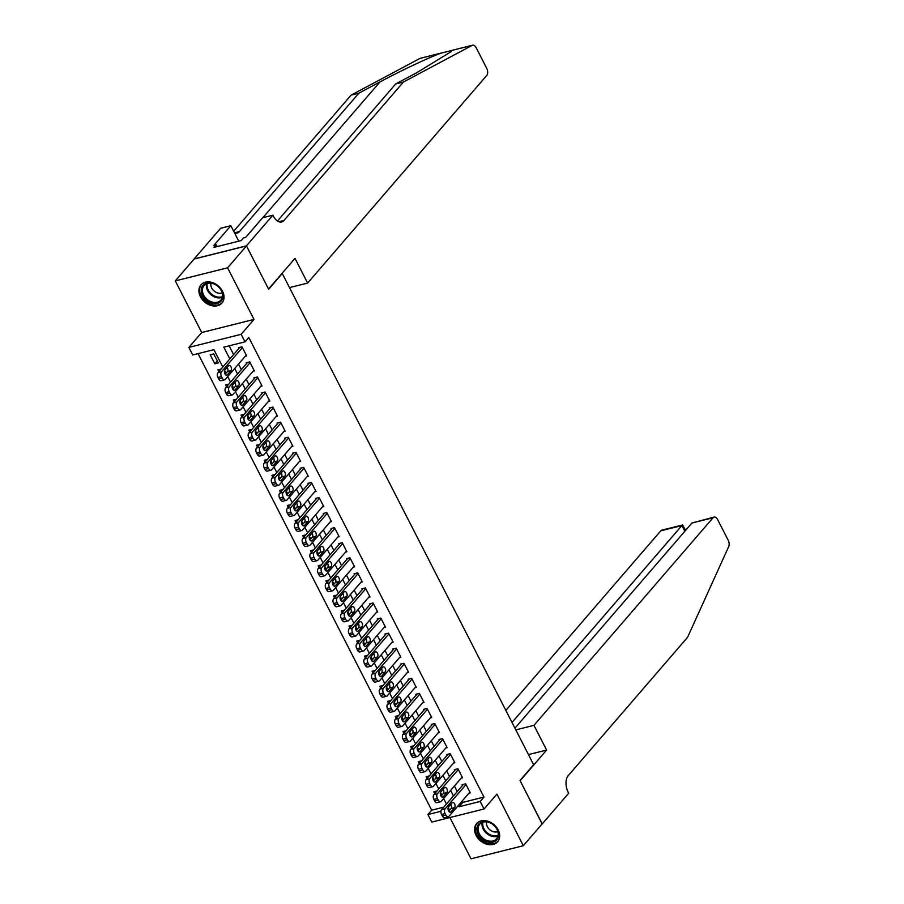 <?xml version="1.0" encoding="UTF-8"?>
<svg xmlns="http://www.w3.org/2000/svg" width="904" height="904" viewBox="0 0 904 904"><rect width="100%" height="100%" fill="white"/><g stroke="black" fill="none" stroke-linecap="round" stroke-linejoin="round"><path stroke-width="1.36" d="M200.439 296.715A13.876 10.532 -139.2 0 0 221.977 303.021A13.876 10.532 -139.2 0 0 222.497 291.19A13.876 10.532 -139.2 0 0 200.97 284.896A13.876 10.532 -139.2 0 0 200.439 296.715M476.114 835.42A13.876 10.532 -139.2 0 0 497.641 841.726A13.876 10.532 -139.2 0 0 498.16 829.906A13.876 10.532 -139.2 0 0 476.634 823.6A13.876 10.532 -139.2 0 0 476.114 835.42M222.825 367.047L213.92 349.645L192.721 354.944L188.857 347.407L241.153 334.322L245.007 341.859L223.808 347.159L229.831 358.933M246.442 245.843L268.533 289.02L294.986 258.363L307.631 283.076L486.747 75.461A5.334 3.062 75.9 0 0 486.702 68.32L476.182 47.742A5.334 3.062 75.9 0 0 472.622 45.2A5.334 3.062 75.9 0 0 472.204 45.358L403.421 82.027L284.014 220.429A12.453 7.142 -104.1 0 1 281.63 221.966A12.453 7.142 -104.1 0 1 273.324 216.011L272.895 215.186L246.442 245.843L194.157 258.94L175.297 280.907L201.705 332.525L188.857 347.407M449.909 817.544L471.018 858.8L523.314 845.715L496.906 794.096L484.058 808.99L431.762 822.086L427.908 814.549L440.96 811.284M198.055 353.611L431.683 810.165L427.908 814.549M194.19 259.007L246.487 245.922L227.593 267.821L175.297 280.907M246.487 245.922L268.657 289.246L282.263 273.471L533.642 764.716L520.037 780.491L542.208 823.815L523.314 845.715M245.312 356.199L246.634 355.86L242.012 346.82L238.475 347.712L238.859 348.458M253.03 371.261L254.352 370.934L249.719 361.894L246.193 362.775L246.577 363.532M260.736 386.336L262.058 385.997L257.437 376.957L253.9 377.849L254.284 378.595M268.454 401.399L269.776 401.071L265.143 392.031L261.606 392.912L262.002 393.669M276.161 416.473L277.483 416.145L272.85 407.094L269.324 407.986L269.708 408.732M283.867 431.536L285.189 431.208L280.568 422.168L277.031 423.049L277.415 423.806M291.585 446.61L292.907 446.282L288.274 437.231L284.749 438.124L285.133 438.869M299.292 461.673L300.614 461.345L295.992 452.305L292.455 453.186L292.839 453.944M307.01 476.747L308.332 476.419L303.699 467.379L300.162 468.261L300.557 469.006M314.716 491.81L316.038 491.482L311.405 482.442L307.88 483.324L308.264 484.081M322.423 506.884L323.745 506.556L319.123 497.516L315.586 498.398L315.971 499.144M330.141 521.947L331.463 521.619L326.83 512.579L323.304 513.461L323.688 514.218M337.847 537.021L339.169 536.693L334.548 527.653L331.011 528.535L331.395 529.292M345.565 552.095L346.887 551.756L342.254 542.716L338.717 543.598L339.113 544.355M353.272 567.158L354.594 566.831L349.961 557.791L346.435 558.672L346.82 559.429M360.978 582.232L362.301 581.894L357.679 572.853L354.142 573.735L354.526 574.492M368.696 597.295L370.018 596.968L365.385 587.928L361.86 588.809L362.244 589.566M376.403 612.37L377.725 612.031L373.103 602.991L369.566 603.883L369.951 604.629M384.121 627.432L385.443 627.105L380.81 618.065L377.273 618.946L377.669 619.703M391.827 642.507L393.15 642.168L388.528 633.128L384.991 634.02L385.375 634.766M399.534 657.57L400.856 657.242L396.234 648.202L392.698 649.083L393.082 649.84M407.252 672.644L408.574 672.305L403.941 663.265L400.416 664.157L400.8 664.903M414.959 687.707L416.281 687.379L411.659 678.339L408.122 679.22L408.506 679.977M422.676 702.781L423.999 702.453L419.366 693.402L415.829 694.295L416.224 695.04M430.383 717.844L431.705 717.516L427.083 708.476L423.547 709.357L423.931 710.115M438.09 732.918L439.412 732.59L434.79 723.539L431.253 724.432L431.637 725.177M445.808 747.981L447.13 747.653L442.497 738.613L438.971 739.495L439.355 740.252M453.514 763.055L454.836 762.727L450.215 753.687L446.678 754.569L447.062 755.315M461.232 778.118L462.554 777.79L457.921 768.75L454.384 769.632L454.78 770.389M437.005 790.989L433.83 791.78L434.756 793.588M429.298 775.914L426.123 776.705L427.05 778.514M421.58 760.852L418.416 761.643L419.343 763.451M413.874 745.777L410.698 746.568L411.625 748.376M406.156 730.714L402.992 731.505L403.918 733.313M398.449 715.64L395.274 716.431L396.201 718.239M390.743 700.577L387.567 701.368L388.494 703.176M383.025 685.503L379.861 686.294L380.787 688.102M375.318 670.44L372.143 671.231L373.069 673.039M367.6 655.366L364.436 656.157L365.363 657.965M359.894 640.292L356.718 641.094L357.645 642.902M352.187 625.229L349.012 626.02L349.938 627.828M344.469 610.155L341.305 610.957L342.232 612.765M336.763 595.092L333.587 595.883L334.514 597.691M329.045 580.018L325.881 580.82L326.807 582.628M321.338 564.955L318.163 565.746L319.089 567.554M313.631 549.881L310.456 550.683L311.383 552.491M305.914 534.818L302.75 535.609L303.676 537.417M298.207 519.743L295.032 520.534L295.958 522.342M290.489 504.681L287.325 505.472L288.252 507.28M282.782 489.606L279.607 490.397L280.534 492.205M275.076 474.543L271.901 475.334L272.827 477.142M267.358 459.469L264.194 460.26L265.109 462.068M259.651 444.406L256.476 445.197L257.403 447.005M251.933 429.332L248.769 430.123L249.696 431.931M244.227 414.269L241.052 415.06L241.978 416.868M236.52 399.195L233.345 399.986L234.272 401.794M228.802 384.121L225.638 384.923L226.554 386.731M221.096 369.058L217.92 369.849L218.847 371.657M431.683 810.165L443.785 807.136M218.372 362.933L213.739 353.893L210.214 354.786L214.836 363.826L218.372 362.933M462.113 801.102L462.78 802.379L483.979 797.079L248.792 337.474L245.007 341.859M229.141 345.825L233.605 354.549M238.498 364.097L241.323 369.623M246.204 379.171L249.029 384.686M253.922 394.234L256.747 399.76M261.629 409.309L264.454 414.823M269.335 424.371L272.16 429.897M277.053 439.446L279.878 444.96M284.76 454.509L287.585 460.034M292.478 469.583L295.303 475.097M300.184 484.646L303.009 490.171M307.891 499.72L310.716 505.234M315.609 514.794L318.434 520.308M323.316 529.857L326.141 535.371M331.033 544.931L333.858 550.446M338.74 559.994L341.565 565.52M346.447 575.068L349.272 580.583M354.165 590.131L356.99 595.657M361.871 605.205L364.696 610.72M369.589 620.268L372.414 625.794M377.296 635.342L380.121 640.857M385.002 650.405L387.827 655.931M392.72 665.48L395.545 670.994M400.427 680.542L403.252 686.068M408.145 695.617L410.97 701.131M415.851 710.68L418.676 716.205M423.558 725.754L426.383 731.268M431.276 740.817L434.101 746.342M438.982 755.891L441.807 761.405M446.7 770.965L449.525 776.479M454.407 786.028L457.232 791.542M468.939 793.192L470.261 792.864L465.639 783.824L462.102 784.706L462.486 785.463M201.705 332.525L254.001 319.428L227.593 267.821M254.001 319.428L241.153 334.322M483.979 797.079L480.193 801.452L484.058 808.99M448.079 809.498L449.107 809.238L448.214 807.509M446.452 804.051L443.627 798.526M441.898 795.158L440.508 792.435M438.734 788.977L435.909 783.463M434.191 780.084L432.801 777.372M431.027 773.914L428.202 768.389M426.473 765.021L425.083 762.298M423.309 758.84L420.496 753.326M418.767 749.947L417.377 747.235M415.603 743.766L412.778 738.252M411.049 734.884L409.659 732.161M407.896 728.703L405.071 723.189M403.342 719.81L401.952 717.098M400.178 713.629L397.353 708.114M395.636 704.747L394.246 702.024M392.472 698.566L389.647 693.04M387.918 689.673L386.528 686.961M384.754 683.492L381.94 677.977M380.211 674.61L378.821 671.887M377.047 668.429L374.222 662.903M372.493 659.536L371.103 656.824M369.34 653.355L366.515 647.84M364.787 644.473L363.397 641.75M361.623 638.292L358.798 632.766M357.08 629.399L355.69 626.687M353.916 623.218L351.091 617.703M349.362 614.324L347.972 611.612M346.198 608.155L343.384 602.629M341.656 599.262L340.266 596.538M338.491 593.08L335.666 587.566M333.938 584.187L332.548 581.475M330.785 578.018L327.96 572.492M326.231 569.124L324.841 566.401M323.067 562.943L320.242 557.429M318.524 554.05L317.134 551.338M315.36 547.88L312.535 542.355M310.806 538.987L309.417 536.264M307.642 532.806L304.829 527.292M303.1 523.913L301.71 521.201M299.936 517.743L297.111 512.218M295.382 508.85L293.992 506.127M292.229 502.669L289.404 497.155M287.675 493.776L286.285 491.064M284.511 487.595L281.686 482.081M279.969 478.713L278.579 475.99M276.805 472.532L273.98 467.018M272.251 463.639L270.861 460.927M269.087 457.458L266.273 451.943M264.544 448.576L263.154 445.853M261.38 442.395L258.555 436.869M256.826 433.502L255.436 430.79M253.674 427.321L250.849 421.806M249.12 418.439L247.73 415.716M245.956 412.258L243.131 406.732M241.413 403.365L240.023 400.653M238.249 397.184L235.424 391.669M233.695 388.302L232.305 385.579M230.531 382.121L227.718 376.595M225.989 373.228L224.599 370.516M458.339 805.475L458.995 806.764L480.193 801.452M234.712 368.482L237.537 373.996M242.43 383.545L245.255 389.07M250.137 398.619L252.962 404.133M257.855 413.682L260.68 419.207M265.561 428.756L268.386 434.27M273.268 443.819L276.093 449.344M280.986 458.893L283.811 464.407M288.692 473.967L291.517 479.482M296.41 489.03L299.235 494.544M304.117 504.104L306.942 509.619M311.823 519.167L314.648 524.693M319.541 534.241L322.366 539.756M327.248 549.304L330.073 554.83M334.966 564.378L337.791 569.893M342.672 579.441L345.497 584.967M350.379 594.516L353.204 600.03M358.097 609.578L360.922 615.104M365.804 624.653L368.629 630.167M373.522 639.716L376.346 645.241M381.228 654.79L384.053 660.304M388.935 669.853L391.76 675.378M396.653 684.927L399.478 690.441M404.359 699.99L407.184 705.515M412.077 715.064L414.902 720.578M419.784 730.138L422.609 735.653M427.49 745.201L430.315 750.715M435.208 760.275L438.033 765.79M442.915 775.338L445.74 780.864M450.633 790.412L453.458 795.927M462.78 802.379L458.995 806.764M217.344 360.922L214.836 363.826M469.877 792.107L448.938 816.368A3.559 2.045 75.9 0 1 448.26 816.809A3.559 2.045 75.9 0 1 445.887 815.114L445.118 813.6A3.559 2.045 75.9 0 1 445.084 808.843L466.023 784.57M463.424 784.378L441.547 809.724L445.084 808.843M450.972 811.86A2.848 1.627 -104.1 0 1 450.429 812.21A2.848 1.627 -104.1 0 1 448.316 810.368A2.848 1.627 -104.1 0 1 448.497 807.046L452.124 802.831A2.848 1.627 -104.1 0 1 452.667 802.481A2.848 1.627 -104.1 0 1 454.78 804.334A2.848 1.627 -104.1 0 1 454.599 807.656L450.972 811.86L449.785 812.165M450.813 804.357A2.848 1.627 -104.1 0 1 451.062 808.538L448.746 811.227M448.26 816.809L444.723 817.691A3.559 2.045 -104.1 0 1 442.35 815.996L441.581 814.493A3.559 2.045 -104.1 0 1 441.547 809.724M493.403 824.81A12.001 9.119 40.8 0 1 497.019 839.579A12.001 9.119 40.8 0 1 482.092 839.115A12.001 9.119 40.8 0 1 478.465 824.346A12.001 9.119 40.8 0 1 493.403 824.81M482.883 838.155A11.119 8.441 -139.2 0 0 496.545 838.788A11.119 8.441 -139.2 0 0 493.369 824.9A11.119 8.441 -139.2 0 0 479.708 824.267A11.119 8.441 -139.2 0 0 482.883 838.155M486.646 821.928A7.91 6.012 -139.2 0 0 489.911 829.849A7.91 6.012 -139.2 0 0 497.844 831.59M477.515 822.73A13.786 10.464 -139.2 0 0 477.312 822.956A13.786 10.464 -139.2 0 0 481.244 840.178A13.786 10.464 -139.2 0 0 498.183 840.969A13.786 10.464 -139.2 0 0 498.375 840.731M217.728 286.105A12.001 9.119 40.8 0 1 221.356 300.862A12.001 9.119 40.8 0 1 206.417 300.411A12.001 9.119 40.8 0 1 202.801 285.641A12.001 9.119 40.8 0 1 217.728 286.105M207.208 299.439A11.119 8.441 -139.2 0 0 220.87 300.071A11.119 8.441 -139.2 0 0 217.694 286.195A11.119 8.441 -139.2 0 0 204.033 285.551A11.119 8.441 -139.2 0 0 207.208 299.439M210.971 283.212A7.91 6.012 -139.2 0 0 214.237 291.133A7.91 6.012 -139.2 0 0 222.169 292.873M201.637 284.251L201.807 284.048A13.786 10.464 -139.2 0 0 201.637 284.251A13.786 10.464 -139.2 0 0 205.581 301.461A13.786 10.464 -139.2 0 0 222.508 302.252A13.786 10.464 -139.2 0 0 222.7 302.026M515.811 729.89L533.959 725.347L713.075 517.732L691.944 523.02L514.941 728.183M542.117 823.917L520.15 780.717L546.604 750.06L533.959 725.347M691.944 523.02L714.092 517.077A5.334 3.062 75.9 0 1 717.652 519.63L728.183 540.197A5.334 3.062 75.9 0 1 728.703 546.581L687.571 637.32L568.164 775.722A12.453 7.142 75.9 0 0 568.277 792.401L568.695 793.226L542.242 823.883M528.456 754.603L546.604 750.06M512.014 722.454L681.91 525.54L660.779 530.829A5.334 3.062 -104.1 0 1 661.796 530.173L682.622 524.964L681.91 525.54L684.836 531.258M505.844 710.408L660.779 530.829M714.092 517.077A5.334 3.062 75.9 0 0 713.075 517.732M685.605 530.377L682.622 524.964M403.421 82.027L395.681 83.959L416.778 72.715L451.096 51.675L451.537 50.534L440.598 53.268C428.372 57.743 399.749 71.28 379.962 81.936L358.865 93.18L239.458 231.582A12.453 7.142 -104.1 0 1 237.085 233.108A12.453 7.142 -104.1 0 1 234.577 232.995M472.204 45.358L451.299 50.534M441.638 52.952L419.919 58.444L351.125 95.112L233.684 231.243M358.865 93.18L351.125 95.112M277.449 221.005L395.681 83.959M272.895 215.186L262.646 217.751L245.718 237.368L243.458 237.944L241.198 240.566L213.92 247.391L216.18 244.769L213.92 245.334L230.848 225.706L220.61 228.271L194.157 258.94M307.631 283.076L289.495 287.608M238.769 241.176L230.848 225.706M419.919 58.444A5.334 3.062 -104.1 0 1 420.326 58.285L441.446 52.997M217.118 246.589L216.18 244.769M462.159 777.044L441.231 801.306A3.559 2.045 75.9 0 1 440.553 801.735A3.559 2.045 75.9 0 1 438.18 800.04L437.4 798.537A3.559 2.045 75.9 0 1 437.378 793.769L458.305 769.507M455.706 769.304L433.841 794.65L437.378 793.769M443.254 796.797A2.848 1.627 -104.1 0 1 442.711 797.147A2.848 1.627 -104.1 0 1 440.598 795.294A2.848 1.627 -104.1 0 1 440.79 791.972L444.418 787.768A2.848 1.627 -104.1 0 1 444.96 787.418A2.848 1.627 -104.1 0 1 447.073 789.26A2.848 1.627 -104.1 0 1 446.881 792.593L443.254 796.797L442.067 797.091M443.107 789.282A2.848 1.627 -104.1 0 1 443.356 793.475L441.028 796.164M440.553 801.735L437.016 802.628A3.559 2.045 -104.1 0 1 434.643 800.921L433.875 799.418A3.559 2.045 -104.1 0 1 433.841 794.65M454.452 761.97L433.513 786.231A3.559 2.045 75.9 0 1 432.835 786.672A3.559 2.045 75.9 0 1 430.462 784.977L429.694 783.463A3.559 2.045 75.9 0 1 429.66 778.706L450.599 754.433M448 754.241L426.134 779.587L429.66 778.706M435.547 781.723A2.848 1.627 -104.1 0 1 435.005 782.073A2.848 1.627 -104.1 0 1 432.892 780.231A2.848 1.627 -104.1 0 1 433.072 776.898L436.7 772.694A2.848 1.627 -104.1 0 1 437.242 772.344A2.848 1.627 -104.1 0 1 439.355 774.197A2.848 1.627 -104.1 0 1 439.174 777.519L435.547 781.723L434.361 782.016M435.4 774.219A2.848 1.627 -104.1 0 1 435.638 778.4L433.321 781.09M432.835 786.672L429.31 787.553A3.559 2.045 -104.1 0 1 426.925 785.858L426.157 784.356A3.559 2.045 -104.1 0 1 426.134 779.587M446.745 746.896L425.807 771.168A3.559 2.045 75.9 0 1 425.129 771.598A3.559 2.045 75.9 0 1 422.756 769.903L421.987 768.4A3.559 2.045 75.9 0 1 421.953 763.631L442.881 739.37M440.293 739.167L418.416 764.513L421.953 763.631M427.829 766.66A2.848 1.627 -104.1 0 1 427.287 767.01A2.848 1.627 -104.1 0 1 425.174 765.157A2.848 1.627 -104.1 0 1 425.366 761.835L428.993 757.631A2.848 1.627 -104.1 0 1 429.536 757.281A2.848 1.627 -104.1 0 1 431.649 759.123A2.848 1.627 -104.1 0 1 431.457 762.456L427.829 766.66L426.643 766.954M427.682 759.145A2.848 1.627 -104.1 0 1 427.931 763.338L425.614 766.027M425.129 771.598L421.592 772.491A3.559 2.045 -104.1 0 1 419.219 770.784L418.45 769.281A3.559 2.045 -104.1 0 1 418.416 764.513M439.028 731.833L418.1 756.094A3.559 2.045 75.9 0 1 417.422 756.535A3.559 2.045 75.9 0 1 415.038 754.84L414.269 753.326A3.559 2.045 75.9 0 1 414.235 748.557L435.174 724.296M432.575 724.093L410.71 749.45L414.235 748.557M420.123 751.586A2.848 1.627 -104.1 0 1 419.58 751.936A2.848 1.627 -104.1 0 1 417.467 750.094A2.848 1.627 -104.1 0 1 417.659 746.76L421.287 742.557A2.848 1.627 -104.1 0 1 421.829 742.207A2.848 1.627 -104.1 0 1 423.942 744.06A2.848 1.627 -104.1 0 1 423.75 747.382L420.123 751.586L418.936 751.879M419.976 744.082A2.848 1.627 -104.1 0 1 420.213 748.263L417.897 750.953M417.422 756.535L413.885 757.416A3.559 2.045 -104.1 0 1 411.512 755.721L410.732 754.207A3.559 2.045 -104.1 0 1 410.71 749.45M431.321 716.759L410.382 741.031A3.559 2.045 75.9 0 1 409.704 741.461A3.559 2.045 75.9 0 1 407.331 739.766L406.563 738.263A3.559 2.045 75.9 0 1 406.529 733.494L427.468 709.233M424.869 709.03L402.992 734.376L406.529 733.494M412.416 736.523A2.848 1.627 -104.1 0 1 411.874 736.873A2.848 1.627 -104.1 0 1 409.749 735.02A2.848 1.627 -104.1 0 1 409.941 731.698L413.569 727.494A2.848 1.627 -104.1 0 1 414.111 727.144A2.848 1.627 -104.1 0 1 416.224 728.986A2.848 1.627 -104.1 0 1 416.043 732.319L412.416 736.523L411.23 736.816M412.258 729.008A2.848 1.627 -104.1 0 1 412.506 733.2L410.19 735.89M409.704 741.461L406.167 742.353A3.559 2.045 -104.1 0 1 403.794 740.647L403.026 739.144A3.559 2.045 -104.1 0 1 402.992 734.376M423.603 701.696L402.675 725.957A3.559 2.045 75.9 0 1 401.997 726.398A3.559 2.045 75.9 0 1 399.624 724.703L398.845 723.189A3.559 2.045 75.9 0 1 398.822 718.42L419.75 694.159M417.151 693.956L395.285 719.313L398.822 718.42M404.698 721.448A2.848 1.627 -104.1 0 1 404.156 721.799A2.848 1.627 -104.1 0 1 402.043 719.957A2.848 1.627 -104.1 0 1 402.235 716.623L405.862 712.42A2.848 1.627 -104.1 0 1 406.404 712.069A2.848 1.627 -104.1 0 1 408.518 713.923A2.848 1.627 -104.1 0 1 408.325 717.245L404.698 721.448L403.512 721.742M404.551 713.945A2.848 1.627 -104.1 0 1 404.8 718.126L402.472 720.816M401.997 726.398L398.461 727.279A3.559 2.045 -104.1 0 1 396.088 725.584L395.319 724.07A3.559 2.045 -104.1 0 1 395.285 719.313M415.896 686.622L394.958 710.894A3.559 2.045 75.9 0 1 394.28 711.324A3.559 2.045 75.9 0 1 391.907 709.629L391.138 708.126A3.559 2.045 75.9 0 1 391.104 703.357L412.043 679.096M409.444 678.893L387.579 704.239L391.104 703.357M396.992 706.386A2.848 1.627 -104.1 0 1 396.449 706.725A2.848 1.627 -104.1 0 1 394.336 704.883A2.848 1.627 -104.1 0 1 394.517 701.56L398.144 697.357A2.848 1.627 -104.1 0 1 398.687 697.007A2.848 1.627 -104.1 0 1 400.8 698.848A2.848 1.627 -104.1 0 1 400.619 702.171L396.992 706.386L395.805 706.679M396.845 698.871A2.848 1.627 -104.1 0 1 397.082 703.063L394.765 705.753M394.28 711.324L390.754 712.216A3.559 2.045 -104.1 0 1 388.37 710.51L387.601 709.007A3.559 2.045 -104.1 0 1 387.579 704.239M408.19 671.559L387.251 695.82A3.559 2.045 75.9 0 1 386.573 696.261A3.559 2.045 75.9 0 1 384.2 694.554L383.432 693.052A3.559 2.045 75.9 0 1 383.398 688.283L404.325 664.022M401.738 663.818L379.861 689.176L383.398 688.283M389.274 691.311A2.848 1.627 -104.1 0 1 388.731 691.662A2.848 1.627 -104.1 0 1 386.618 689.82A2.848 1.627 -104.1 0 1 386.81 686.486L390.438 682.283A2.848 1.627 -104.1 0 1 390.98 681.932A2.848 1.627 -104.1 0 1 393.093 683.786A2.848 1.627 -104.1 0 1 392.901 687.108L389.274 691.311L388.087 691.605M389.127 683.797A2.848 1.627 -104.1 0 1 389.375 687.989L387.059 690.679M386.573 696.261L383.036 697.142A3.559 2.045 -104.1 0 1 380.663 695.447L379.895 693.933A3.559 2.045 -104.1 0 1 379.861 689.176M400.472 656.485L379.544 680.757A3.559 2.045 75.9 0 1 378.866 681.187A3.559 2.045 75.9 0 1 376.482 679.492L375.714 677.989A3.559 2.045 75.9 0 1 375.68 673.22L396.619 648.959M394.02 648.756L372.154 674.101L375.68 673.22M381.567 676.237A2.848 1.627 -104.1 0 1 381.025 676.587A2.848 1.627 -104.1 0 1 378.912 674.746A2.848 1.627 -104.1 0 1 379.104 671.423L382.731 667.22A2.848 1.627 -104.1 0 1 383.273 666.869A2.848 1.627 -104.1 0 1 385.386 668.711A2.848 1.627 -104.1 0 1 385.194 672.034L381.567 676.237L380.381 676.542M381.42 668.734A2.848 1.627 -104.1 0 1 381.657 672.926L379.341 675.604M378.866 681.187L375.329 682.079A3.559 2.045 -104.1 0 1 372.957 680.373L372.177 678.87A3.559 2.045 -104.1 0 1 372.154 674.101M392.765 641.422L371.826 665.683A3.559 2.045 75.9 0 1 371.148 666.124A3.559 2.045 75.9 0 1 368.775 664.417L368.007 662.914A3.559 2.045 75.9 0 1 367.973 658.146L388.912 633.885M386.313 633.681L364.436 659.039L367.973 658.146M373.861 661.174A2.848 1.627 -104.1 0 1 373.318 661.525A2.848 1.627 -104.1 0 1 371.194 659.683A2.848 1.627 -104.1 0 1 371.386 656.349L375.013 652.146A2.848 1.627 -104.1 0 1 375.555 651.795A2.848 1.627 -104.1 0 1 377.669 653.637A2.848 1.627 -104.1 0 1 377.488 656.971L373.861 661.174L372.674 661.468M373.702 653.66A2.848 1.627 -104.1 0 1 373.951 657.852L371.634 660.541M371.148 666.124L367.612 667.005A3.559 2.045 -104.1 0 1 365.239 665.31L364.47 663.796A3.559 2.045 -104.1 0 1 364.436 659.039M385.047 626.348L364.12 650.62A3.559 2.045 75.9 0 1 363.442 651.049A3.559 2.045 75.9 0 1 361.069 649.354L360.289 647.852A3.559 2.045 75.9 0 1 360.267 643.083L381.194 618.811M378.595 618.619L356.73 643.964L360.267 643.083M366.143 646.1A2.848 1.627 -104.1 0 1 365.6 646.45A2.848 1.627 -104.1 0 1 363.487 644.608A2.848 1.627 -104.1 0 1 363.679 641.286L367.306 637.083A2.848 1.627 -104.1 0 1 367.849 636.732A2.848 1.627 -104.1 0 1 369.962 638.574A2.848 1.627 -104.1 0 1 369.77 641.896L366.143 646.1L364.956 646.405M365.996 638.597A2.848 1.627 -104.1 0 1 366.244 642.789L363.916 645.467M363.442 651.049L359.905 651.931A3.559 2.045 -104.1 0 1 357.532 650.236L356.764 648.733A3.559 2.045 -104.1 0 1 356.73 643.964M377.341 611.285L356.402 635.546A3.559 2.045 75.9 0 1 355.724 635.987A3.559 2.045 75.9 0 1 353.351 634.28L352.583 632.777A3.559 2.045 75.9 0 1 352.549 628.009L373.488 603.748M370.889 603.544L349.023 628.89L352.549 628.009M358.436 631.037A2.848 1.627 -104.1 0 1 357.894 631.387A2.848 1.627 -104.1 0 1 355.781 629.546A2.848 1.627 -104.1 0 1 355.961 626.212L359.589 622.009A2.848 1.627 -104.1 0 1 360.131 621.658A2.848 1.627 -104.1 0 1 362.244 623.5A2.848 1.627 -104.1 0 1 362.063 626.834L358.436 631.037L357.249 631.331M358.289 623.523A2.848 1.627 -104.1 0 1 358.526 627.715L356.21 630.404M355.724 635.987L352.198 636.868A3.559 2.045 -104.1 0 1 349.814 635.173L349.046 633.659A3.559 2.045 -104.1 0 1 349.023 628.89M369.634 596.211L348.695 620.472A3.559 2.045 75.9 0 1 348.017 620.912A3.559 2.045 75.9 0 1 345.644 619.217L344.876 617.703A3.559 2.045 75.9 0 1 344.842 612.946L365.77 588.673M363.182 588.481L341.305 613.827L344.842 612.946M350.718 615.963A2.848 1.627 -104.1 0 1 350.176 616.313A2.848 1.627 -104.1 0 1 348.063 614.471A2.848 1.627 -104.1 0 1 348.255 611.149L351.882 606.946A2.848 1.627 -104.1 0 1 352.424 606.595A2.848 1.627 -104.1 0 1 354.537 608.437A2.848 1.627 -104.1 0 1 354.345 611.759L350.718 615.963L349.532 616.268M350.571 608.46A2.848 1.627 -104.1 0 1 350.82 612.652L348.503 615.33M348.017 620.912L344.481 621.794A3.559 2.045 -104.1 0 1 342.107 620.099L341.339 618.596A3.559 2.045 -104.1 0 1 341.305 613.827M361.916 581.148L340.989 605.409A3.559 2.045 75.9 0 1 340.311 605.849A3.559 2.045 75.9 0 1 337.926 604.143L337.158 602.64A3.559 2.045 75.9 0 1 337.124 597.872L358.063 573.611M355.464 573.407L333.599 598.753L337.124 597.872M343.011 600.9A2.848 1.627 -104.1 0 1 342.469 601.25A2.848 1.627 -104.1 0 1 340.356 599.409A2.848 1.627 -104.1 0 1 340.548 596.075L344.175 591.871A2.848 1.627 -104.1 0 1 344.718 591.521A2.848 1.627 -104.1 0 1 346.831 593.363A2.848 1.627 -104.1 0 1 346.639 596.696L343.011 600.9L341.825 601.194M342.865 593.386A2.848 1.627 -104.1 0 1 343.102 597.578L340.785 600.267M340.311 605.849L336.774 606.731A3.559 2.045 -104.1 0 1 334.401 605.036L333.621 603.522A3.559 2.045 -104.1 0 1 333.599 598.753M354.21 566.073L333.271 590.335A3.559 2.045 75.9 0 1 332.593 590.775A3.559 2.045 75.9 0 1 330.22 589.08L329.452 587.566A3.559 2.045 75.9 0 1 329.418 582.809L350.356 558.536M347.757 558.344L325.881 583.69L329.418 582.809M335.305 585.826A2.848 1.627 -104.1 0 1 334.762 586.176A2.848 1.627 -104.1 0 1 332.638 584.334A2.848 1.627 -104.1 0 1 332.83 581.012L336.457 576.797A2.848 1.627 -104.1 0 1 337 576.458A2.848 1.627 -104.1 0 1 339.113 578.3A2.848 1.627 -104.1 0 1 338.932 581.622L335.305 585.826L334.118 586.131M335.147 578.323A2.848 1.627 -104.1 0 1 335.395 582.504L333.079 585.193M332.593 590.775L329.056 591.657A3.559 2.045 -104.1 0 1 326.683 589.962L325.915 588.459A3.559 2.045 -104.1 0 1 325.881 583.69M346.492 551.011L325.564 575.272A3.559 2.045 75.9 0 1 324.886 575.712A3.559 2.045 75.9 0 1 322.513 574.006L321.734 572.503A3.559 2.045 75.9 0 1 321.711 567.735L342.639 543.473M340.04 543.27L318.174 568.616L321.711 567.735M327.587 570.763A2.848 1.627 -104.1 0 1 327.045 571.113A2.848 1.627 -104.1 0 1 324.931 569.26A2.848 1.627 -104.1 0 1 325.124 565.938L328.751 561.734A2.848 1.627 -104.1 0 1 329.293 561.384A2.848 1.627 -104.1 0 1 331.406 563.226A2.848 1.627 -104.1 0 1 331.214 566.559L327.587 570.763L326.401 571.057M327.44 563.248A2.848 1.627 -104.1 0 1 327.689 567.441L325.361 570.13M324.886 575.712L321.349 576.594A3.559 2.045 -104.1 0 1 318.976 574.887L318.208 573.385A3.559 2.045 -104.1 0 1 318.174 568.616M338.785 535.936L317.846 560.197A3.559 2.045 75.9 0 1 317.168 560.638A3.559 2.045 75.9 0 1 314.795 558.943L314.027 557.429A3.559 2.045 75.9 0 1 313.993 552.672L334.932 528.399M332.333 528.207L310.467 553.553L313.993 552.672M319.88 555.689A2.848 1.627 -104.1 0 1 319.338 556.039A2.848 1.627 -104.1 0 1 317.225 554.197A2.848 1.627 -104.1 0 1 317.406 550.875L321.033 546.66A2.848 1.627 -104.1 0 1 321.575 546.321A2.848 1.627 -104.1 0 1 323.688 548.163A2.848 1.627 -104.1 0 1 323.508 551.485L319.88 555.689L318.694 555.994M319.733 548.186A2.848 1.627 -104.1 0 1 319.971 552.367L317.654 555.056M317.168 560.638L313.643 561.52A3.559 2.045 -104.1 0 1 311.258 559.825L310.49 558.322A3.559 2.045 -104.1 0 1 310.467 553.553M331.079 520.873L310.14 545.135A3.559 2.045 75.9 0 1 309.462 545.564A3.559 2.045 75.9 0 1 307.089 543.869L306.32 542.366A3.559 2.045 75.9 0 1 306.286 537.597L327.214 513.336M324.626 513.133L302.75 538.479L306.286 537.597M312.162 540.626A2.848 1.627 -104.1 0 1 311.62 540.976A2.848 1.627 -104.1 0 1 309.507 539.123A2.848 1.627 -104.1 0 1 309.699 535.801L313.326 531.597A2.848 1.627 -104.1 0 1 313.869 531.247A2.848 1.627 -104.1 0 1 315.982 533.089A2.848 1.627 -104.1 0 1 315.79 536.422L312.162 540.626L310.976 540.92M312.016 533.111A2.848 1.627 -104.1 0 1 312.264 537.304L309.948 539.993M309.462 545.564L305.925 546.457A3.559 2.045 -104.1 0 1 303.552 544.75L302.783 543.247A3.559 2.045 -104.1 0 1 302.75 538.479M323.361 505.799L302.433 530.06A3.559 2.045 75.9 0 1 301.755 530.501A3.559 2.045 75.9 0 1 299.371 528.806L298.602 527.292A3.559 2.045 75.9 0 1 298.569 522.535L319.507 498.262M316.908 498.07L295.043 523.416L298.569 522.535M304.456 525.552A2.848 1.627 -104.1 0 1 303.913 525.902A2.848 1.627 -104.1 0 1 301.8 524.06A2.848 1.627 -104.1 0 1 301.992 520.727L305.62 516.523A2.848 1.627 -104.1 0 1 306.162 516.173A2.848 1.627 -104.1 0 1 308.275 518.026A2.848 1.627 -104.1 0 1 308.083 521.348L304.456 525.552L303.269 525.846M304.309 518.048A2.848 1.627 -104.1 0 1 304.546 522.229L302.23 524.919M301.755 530.501L298.218 531.382A3.559 2.045 -104.1 0 1 295.845 529.688L295.066 528.185A3.559 2.045 -104.1 0 1 295.043 523.416M315.654 490.725L294.715 514.997A3.559 2.045 75.9 0 1 294.037 515.427A3.559 2.045 75.9 0 1 291.664 513.732L290.896 512.229A3.559 2.045 75.9 0 1 290.862 507.46L311.801 483.199M309.202 482.996L287.325 508.342L290.862 507.46M296.749 510.489A2.848 1.627 -104.1 0 1 296.207 510.839A2.848 1.627 -104.1 0 1 294.082 508.986A2.848 1.627 -104.1 0 1 294.275 505.664L297.902 501.46A2.848 1.627 -104.1 0 1 298.444 501.11A2.848 1.627 -104.1 0 1 300.557 502.952A2.848 1.627 -104.1 0 1 300.377 506.285L296.749 510.489L295.563 510.783M296.591 502.974A2.848 1.627 -104.1 0 1 296.84 507.167L294.523 509.856M294.037 515.427L290.5 516.32A3.559 2.045 -104.1 0 1 288.127 514.613L287.359 513.11A3.559 2.045 -104.1 0 1 287.325 508.342M307.936 475.662L287.009 499.923A3.559 2.045 75.9 0 1 286.331 500.364A3.559 2.045 75.9 0 1 283.958 498.669L283.178 497.155A3.559 2.045 75.9 0 1 283.155 492.386L304.083 468.125M301.484 467.933L279.618 493.279L283.155 492.386M289.031 495.415A2.848 1.627 -104.1 0 1 288.489 495.765A2.848 1.627 -104.1 0 1 286.376 493.923A2.848 1.627 -104.1 0 1 286.568 490.589L290.195 486.386A2.848 1.627 -104.1 0 1 290.738 486.036A2.848 1.627 -104.1 0 1 292.851 487.889A2.848 1.627 -104.1 0 1 292.659 491.211L289.031 495.415L287.845 495.708M288.885 487.911A2.848 1.627 -104.1 0 1 289.133 492.092L286.805 494.782M286.331 500.364L282.794 501.245A3.559 2.045 -104.1 0 1 280.421 499.55L279.652 498.036A3.559 2.045 -104.1 0 1 279.618 493.279M300.23 460.588L279.291 484.86A3.559 2.045 75.9 0 1 278.613 485.29A3.559 2.045 75.9 0 1 276.24 483.595L275.471 482.092A3.559 2.045 75.9 0 1 275.438 477.323L296.376 453.062M293.777 452.859L271.912 478.205L275.438 477.323M281.325 480.352A2.848 1.627 -104.1 0 1 280.782 480.702A2.848 1.627 -104.1 0 1 278.669 478.849A2.848 1.627 -104.1 0 1 278.85 475.527L282.477 471.323A2.848 1.627 -104.1 0 1 283.02 470.973A2.848 1.627 -104.1 0 1 285.133 472.815A2.848 1.627 -104.1 0 1 284.952 476.148L281.325 480.352L280.138 480.645M281.178 472.837A2.848 1.627 -104.1 0 1 281.415 477.029L279.099 479.719M278.613 485.29L275.087 486.182A3.559 2.045 -104.1 0 1 272.703 484.476L271.934 482.973A3.559 2.045 -104.1 0 1 271.912 478.205M292.523 445.525L271.584 469.786A3.559 2.045 75.9 0 1 270.906 470.227A3.559 2.045 75.9 0 1 268.533 468.532L267.765 467.018A3.559 2.045 75.9 0 1 267.731 462.249L288.658 437.988M286.071 437.785L264.194 463.142L267.731 462.249M273.607 465.277A2.848 1.627 -104.1 0 1 273.064 465.628A2.848 1.627 -104.1 0 1 270.951 463.786A2.848 1.627 -104.1 0 1 271.143 460.452L274.771 456.249A2.848 1.627 -104.1 0 1 275.313 455.898A2.848 1.627 -104.1 0 1 277.426 457.752A2.848 1.627 -104.1 0 1 277.234 461.074L273.607 465.277L272.42 465.571M273.46 457.774A2.848 1.627 -104.1 0 1 273.709 461.955L271.392 464.645M270.906 470.227L267.369 471.108A3.559 2.045 -104.1 0 1 264.996 469.413L264.228 467.899A3.559 2.045 -104.1 0 1 264.194 463.142M284.805 430.451L263.878 454.723A3.559 2.045 75.9 0 1 263.2 455.153A3.559 2.045 75.9 0 1 260.815 453.458L260.047 451.955A3.559 2.045 75.9 0 1 260.013 447.186L280.952 422.925M278.353 422.722L256.487 448.068L260.013 447.186M265.9 450.215A2.848 1.627 -104.1 0 1 265.358 450.554A2.848 1.627 -104.1 0 1 263.245 448.712A2.848 1.627 -104.1 0 1 263.437 445.389L267.064 441.186A2.848 1.627 -104.1 0 1 267.607 440.836A2.848 1.627 -104.1 0 1 269.72 442.677A2.848 1.627 -104.1 0 1 269.528 446L265.9 450.215L264.714 450.508M265.753 442.7A2.848 1.627 -104.1 0 1 265.991 446.892L263.674 449.582M263.2 455.153L259.663 456.045A3.559 2.045 -104.1 0 1 257.29 454.339L256.51 452.836A3.559 2.045 -104.1 0 1 256.487 448.068M277.099 415.388L256.16 439.649A3.559 2.045 75.9 0 1 255.482 440.09A3.559 2.045 75.9 0 1 253.109 438.383L252.34 436.881A3.559 2.045 75.9 0 1 252.306 432.112L273.245 407.851M270.646 407.647L248.769 433.005L252.306 432.112M258.194 435.14A2.848 1.627 -104.1 0 1 257.651 435.491A2.848 1.627 -104.1 0 1 255.527 433.649A2.848 1.627 -104.1 0 1 255.719 430.315L259.346 426.112A2.848 1.627 -104.1 0 1 259.889 425.761A2.848 1.627 -104.1 0 1 262.002 427.615A2.848 1.627 -104.1 0 1 261.821 430.937L258.194 435.14L257.007 435.434M258.035 427.626A2.848 1.627 -104.1 0 1 258.284 431.818L255.968 434.508M255.482 440.09L251.945 440.971A3.559 2.045 -104.1 0 1 249.572 439.276L248.803 437.762A3.559 2.045 -104.1 0 1 248.769 433.005M269.381 400.314L248.453 424.586A3.559 2.045 75.9 0 1 247.775 425.016A3.559 2.045 75.9 0 1 245.402 423.321L244.622 421.818A3.559 2.045 75.9 0 1 244.6 417.049L265.527 392.788M262.928 392.585L241.063 417.93L244.6 417.049M250.476 420.077A2.848 1.627 -104.1 0 1 249.933 420.416A2.848 1.627 -104.1 0 1 247.82 418.575A2.848 1.627 -104.1 0 1 248.012 415.252L251.64 411.049A2.848 1.627 -104.1 0 1 252.182 410.698A2.848 1.627 -104.1 0 1 254.295 412.54A2.848 1.627 -104.1 0 1 254.103 415.863L250.476 420.077L249.289 420.371M250.329 412.563A2.848 1.627 -104.1 0 1 250.566 416.755L248.25 419.445M247.775 425.016L244.238 425.908A3.559 2.045 -104.1 0 1 241.865 424.202L241.097 422.699A3.559 2.045 -104.1 0 1 241.063 417.93M261.674 385.251L240.735 409.512A3.559 2.045 75.9 0 1 240.057 409.953A3.559 2.045 75.9 0 1 237.684 408.246L236.916 406.743A3.559 2.045 75.9 0 1 236.882 401.975L257.821 377.714M255.222 377.51L233.356 402.868L236.882 401.975M242.769 405.003A2.848 1.627 -104.1 0 1 242.227 405.354A2.848 1.627 -104.1 0 1 240.114 403.512A2.848 1.627 -104.1 0 1 240.294 400.178L243.922 395.975A2.848 1.627 -104.1 0 1 244.464 395.624A2.848 1.627 -104.1 0 1 246.577 397.466A2.848 1.627 -104.1 0 1 246.397 400.8L242.769 405.003L241.583 405.297M242.622 397.489A2.848 1.627 -104.1 0 1 242.86 401.681L240.543 404.37M240.057 409.953L236.532 410.834A3.559 2.045 -104.1 0 1 234.147 409.139L233.379 407.625A3.559 2.045 -104.1 0 1 233.356 402.868M253.967 370.177L233.029 394.449A3.559 2.045 75.9 0 1 232.351 394.878A3.559 2.045 75.9 0 1 229.978 393.183L229.198 391.681A3.559 2.045 75.9 0 1 229.175 386.912L250.103 362.64M247.504 362.447L225.638 387.793L229.175 386.912M235.051 389.929A2.848 1.627 -104.1 0 1 234.509 390.279A2.848 1.627 -104.1 0 1 232.396 388.437A2.848 1.627 -104.1 0 1 232.588 385.115L236.215 380.912A2.848 1.627 -104.1 0 1 236.758 380.561A2.848 1.627 -104.1 0 1 238.871 382.403A2.848 1.627 -104.1 0 1 238.679 385.726L235.051 389.929L233.865 390.234M234.904 382.426A2.848 1.627 -104.1 0 1 235.153 386.618L232.837 389.296M232.351 394.878L228.814 395.76A3.559 2.045 -104.1 0 1 226.441 394.065L225.672 392.562A3.559 2.045 -104.1 0 1 225.638 387.793M246.25 355.114L225.322 379.375A3.559 2.045 75.9 0 1 224.644 379.816A3.559 2.045 75.9 0 1 222.26 378.109L221.491 376.606A3.559 2.045 75.9 0 1 221.457 371.838L242.396 347.577M239.797 347.373L217.932 372.731L221.457 371.838M227.345 374.866A2.848 1.627 -104.1 0 1 226.802 375.216A2.848 1.627 -104.1 0 1 224.689 373.375A2.848 1.627 -104.1 0 1 224.881 370.041L228.509 365.837A2.848 1.627 -104.1 0 1 229.051 365.487A2.848 1.627 -104.1 0 1 231.164 367.329A2.848 1.627 -104.1 0 1 230.972 370.663L227.345 374.866L226.158 375.16M227.198 367.352A2.848 1.627 -104.1 0 1 227.435 371.544L225.119 374.233M224.644 379.816L221.107 380.697A3.559 2.045 -104.1 0 1 218.734 379.002L217.954 377.488A3.559 2.045 -104.1 0 1 217.932 372.731M442.35 815.996L445.887 815.114M441.581 814.493L445.118 813.6M454.599 807.656L451.062 808.538M497.957 836.03A11.119 8.441 40.8 0 1 486.827 833.59A11.119 8.441 40.8 0 1 482.227 822.459M482.917 822.222A10.746 8.17 -139.2 0 0 487.369 832.934A10.746 8.17 -139.2 0 0 498.093 835.319M222.282 297.314A11.119 8.441 40.8 0 1 211.152 294.873A11.119 8.441 40.8 0 1 206.553 283.754M207.242 283.506A10.746 8.17 -139.2 0 0 211.694 294.229A10.746 8.17 -139.2 0 0 222.429 296.602M379.962 81.936L262.815 217.706M239.458 231.582L234.498 232.825M278.816 221.729L284.014 220.429M434.643 800.921L438.18 800.04M433.875 799.418L437.4 798.537M446.881 792.593L443.356 793.475M426.925 785.858L430.462 784.977M426.157 784.356L429.694 783.463M439.174 777.519L435.638 778.4M419.219 770.784L422.756 769.903M418.45 769.281L421.987 768.4M431.457 762.456L427.931 763.338M411.512 755.721L415.038 754.84M410.732 754.207L414.269 753.326M423.75 747.382L420.213 748.263M403.794 740.647L407.331 739.766M403.026 739.144L406.563 738.263M416.043 732.319L412.506 733.2M396.088 725.584L399.624 724.703M395.319 724.07L398.845 723.189M408.325 717.245L404.8 718.126M388.37 710.51L391.907 709.629M387.601 709.007L391.138 708.126M400.619 702.171L397.082 703.063M380.663 695.447L384.2 694.554M379.895 693.933L383.432 693.052M392.901 687.108L389.375 687.989M372.957 680.373L376.482 679.492M372.177 678.87L375.714 677.989M385.194 672.034L381.657 672.926M365.239 665.31L368.775 664.417M364.47 663.796L368.007 662.914M377.488 656.971L373.951 657.852M357.532 650.236L361.069 649.354M356.764 648.733L360.289 647.852M369.77 641.896L366.244 642.789M349.814 635.173L353.351 634.28M349.046 633.659L352.583 632.777M362.063 626.834L358.526 627.715M342.107 620.099L345.644 619.217M341.339 618.596L344.876 617.703M354.345 611.759L350.82 612.652M334.401 605.036L337.926 604.143M333.621 603.522L337.158 602.64M346.639 596.696L343.102 597.578M326.683 589.962L330.22 589.08M325.915 588.459L329.452 587.566M338.932 581.622L335.395 582.504M318.976 574.887L322.513 574.006M318.208 573.385L321.734 572.503M331.214 566.559L327.689 567.441M311.258 559.825L314.795 558.943M310.49 558.322L314.027 557.429M323.508 551.485L319.971 552.367M303.552 544.75L307.089 543.869M302.783 543.247L306.32 542.366M315.79 536.422L312.264 537.304M295.845 529.688L299.371 528.806M295.066 528.185L298.602 527.292M308.083 521.348L304.546 522.229M288.127 514.613L291.664 513.732M287.359 513.11L290.896 512.229M300.377 506.285L296.84 507.167M280.421 499.55L283.958 498.669M279.652 498.036L283.178 497.155M292.659 491.211L289.133 492.092M272.703 484.476L276.24 483.595M271.934 482.973L275.471 482.092M284.952 476.148L281.415 477.029M264.996 469.413L268.533 468.532M264.228 467.899L267.765 467.018M277.234 461.074L273.709 461.955M257.29 454.339L260.815 453.458M256.51 452.836L260.047 451.955M269.528 446L265.991 446.892M249.572 439.276L253.109 438.383M248.803 437.762L252.34 436.881M261.821 430.937L258.284 431.818M241.865 424.202L245.402 423.321M241.097 422.699L244.622 421.818M254.103 415.863L250.566 416.755M234.147 409.139L237.684 408.246M233.379 407.625L236.916 406.743M246.397 400.8L242.86 401.681M226.441 394.065L229.978 393.183M225.672 392.562L229.198 391.681M238.679 385.726L235.153 386.618M218.734 379.002L222.26 378.109M217.954 377.488L221.491 376.606M230.972 370.663L227.435 371.544M472.622 45.2L451.367 50.522"/></g></svg>
